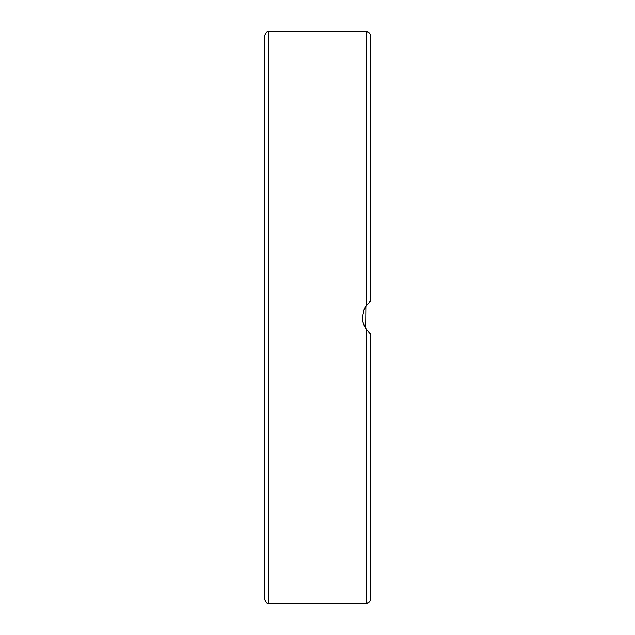 <?xml version="1.0" encoding="UTF-8"?>
<svg xmlns="http://www.w3.org/2000/svg" width="635" height="635" viewBox="0 0 635 635"><rect width="100%" height="100%" fill="white"/><g stroke="black" fill="none" stroke-linecap="round" stroke-linejoin="round"><path stroke-width="0.95" d="M368.594 332.145L370.57 333.827L366.482 329.748L362.895 321.953L362.402 317.5L364.165 309.205L366.482 305.252L370.57 301.173L370.57 35.83C370.324 33.353 368.967 31.988 366.482 31.75L366.482 305.252M264.43 35.83L264.43 599.17C266.24 602.75 267.605 604.115 268.518 603.25L268.518 31.75C267.605 30.885 266.24 32.25 264.43 35.83M366.657 329.97L365.673 328.573L365.879 306.11M366.562 305.149L363.434 311.102M362.799 321.5L364.292 326.057M264.43 419.925L264.43 457.383M370.57 333.827L366.482 329.748L366.482 603.25C368.967 603.012 370.324 601.647 370.57 599.17L370.435 333.724M369.697 301.863L370.57 301.173M366.482 305.26L365.673 306.427M268.518 603.25L366.482 603.25M268.518 31.75L366.482 31.75"/></g></svg>
